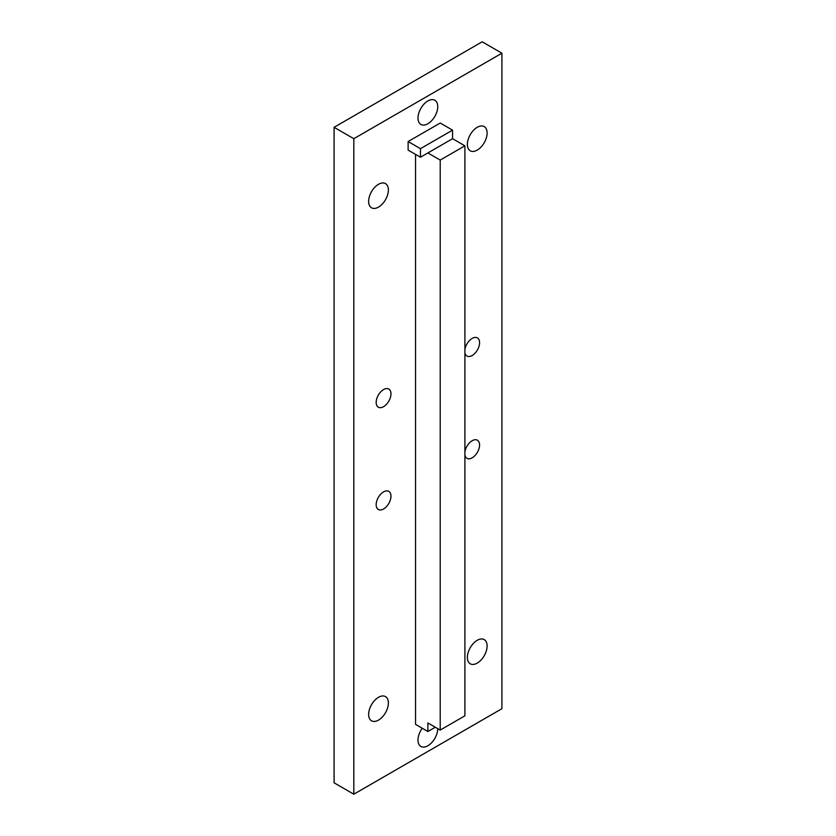 <?xml version="1.0" encoding="UTF-8"?>
<svg xmlns="http://www.w3.org/2000/svg" width="836" height="836" viewBox="0 0 836 836"><rect width="100%" height="100%" fill="white"/><g stroke="black" fill="none" stroke-linecap="round" stroke-linejoin="round"><path stroke-width="1.25" d="M415.534 724.373L415.534 154.378L415.534 724.373L427.875 731.5L435.274 727.226M408.125 150.104L408.125 141.545L408.125 150.104L420.466 157.22L427.875 152.946L440.217 160.073L440.217 730.079L427.875 722.952L427.875 731.5M501.913 53.201L353.827 138.703L353.827 794.2L501.913 708.698L501.913 53.201L482.173 41.8L334.086 127.302L334.086 782.799L353.827 794.2L501.913 708.698L501.913 53.201M368.634 714.404A13.961 8.057 -60 0 1 374.727 700.349A13.961 8.057 -60 0 1 385.49 696.607A13.961 8.057 -60 0 1 385.49 712.732A13.961 8.057 -60 0 1 371.529 720.789A13.961 8.057 -60 0 1 368.634 714.404A13.961 8.057 120 0 0 383.442 715.72A13.961 8.057 120 0 0 383.442 695.98A13.961 8.057 120 0 0 368.634 714.404M467.366 657.399A13.961 8.057 -60 0 1 473.458 643.354A13.961 8.057 -60 0 1 484.222 639.613A13.961 8.057 -60 0 1 484.222 655.727A13.961 8.057 -60 0 1 470.25 663.794A13.961 8.057 -60 0 1 467.366 657.399A13.961 8.057 120 0 0 482.173 658.726A13.961 8.057 120 0 0 482.173 638.976A13.961 8.057 120 0 0 467.366 657.399M467.366 144.398A13.961 8.057 -60 0 1 473.458 130.353A13.961 8.057 -60 0 1 484.222 126.612A13.961 8.057 -60 0 1 484.222 142.726A13.961 8.057 -60 0 1 470.25 150.793A13.961 8.057 -60 0 1 467.366 144.398A13.961 8.057 120 0 0 482.173 145.725A13.961 8.057 120 0 0 482.173 125.975A13.961 8.057 120 0 0 467.366 144.398M368.634 201.403A13.961 8.057 -60 0 1 374.727 187.348A13.961 8.057 -60 0 1 385.49 183.606A13.961 8.057 -60 0 1 385.49 199.731A13.961 8.057 -60 0 1 371.529 207.788A13.961 8.057 -60 0 1 368.634 201.403A13.961 8.057 120 0 0 383.442 202.72A13.961 8.057 120 0 0 383.442 182.979A13.961 8.057 120 0 0 368.634 201.403M418 740.048A13.961 8.057 -60 0 1 422.232 728.25A13.961 8.057 120 0 0 418 740.048A13.961 8.057 120 0 0 427.875 745.754A13.961 8.057 120 0 0 437.75 728.647A13.961 8.057 -60 0 1 431.648 742.702A13.961 8.057 -60 0 1 420.895 746.443A13.961 8.057 -60 0 1 418 740.048M418 118.043A13.961 8.057 -60 0 1 424.092 103.998A13.961 8.057 -60 0 1 434.856 100.257A13.961 8.057 -60 0 1 434.856 116.382A13.961 8.057 -60 0 1 420.895 124.439A13.961 8.057 -60 0 1 418 118.043A13.961 8.057 120 0 0 432.808 119.37A13.961 8.057 120 0 0 432.808 99.63A13.961 8.057 120 0 0 418 118.043M464.9 451.931A10.471 6.051 -60 0 1 469.978 442.38A10.471 6.051 -60 0 1 477.408 440.206A10.471 6.051 -60 0 1 477.408 452.297A10.471 6.051 -60 0 1 466.937 458.347A10.471 6.051 -60 0 1 464.9 455.035L464.9 451.931M376.169 504.714A10.471 6.051 -60 0 1 380.735 494.17A10.471 6.051 -60 0 1 388.803 491.369A10.471 6.051 -60 0 1 388.803 503.46A10.471 6.051 -60 0 1 378.332 509.5A10.471 6.051 -60 0 1 376.169 504.714A10.471 6.051 120 0 0 387.267 505.707A10.471 6.051 120 0 0 387.267 490.889A10.471 6.051 120 0 0 376.169 504.714M376.169 402.398A10.471 6.051 -60 0 1 380.735 391.854A10.471 6.051 -60 0 1 388.803 389.053A10.471 6.051 -60 0 1 388.803 401.144A10.471 6.051 -60 0 1 378.332 407.184A10.471 6.051 -60 0 1 376.169 402.398A10.471 6.051 120 0 0 387.267 403.391A10.471 6.051 120 0 0 387.267 388.583A10.471 6.051 120 0 0 376.169 402.398M464.9 349.615A10.471 6.051 -60 0 1 469.978 340.064A10.471 6.051 -60 0 1 477.408 337.89A10.471 6.051 -60 0 1 477.408 349.991A10.471 6.051 -60 0 1 466.937 356.031A10.471 6.051 -60 0 1 464.9 352.719L464.9 349.615M420.466 148.672L408.125 141.545L440.217 123.028L452.558 130.144L420.466 148.672L420.466 157.22M427.875 152.946L452.558 138.703L452.558 130.144M452.558 138.703L464.9 145.819L440.217 160.073M440.217 730.079L464.9 715.825L464.9 145.819M482.173 41.8L334.086 127.302L353.827 138.703L353.827 794.2M334.086 127.302L334.086 782.799M408.125 141.545L440.217 123.028"/></g></svg>
